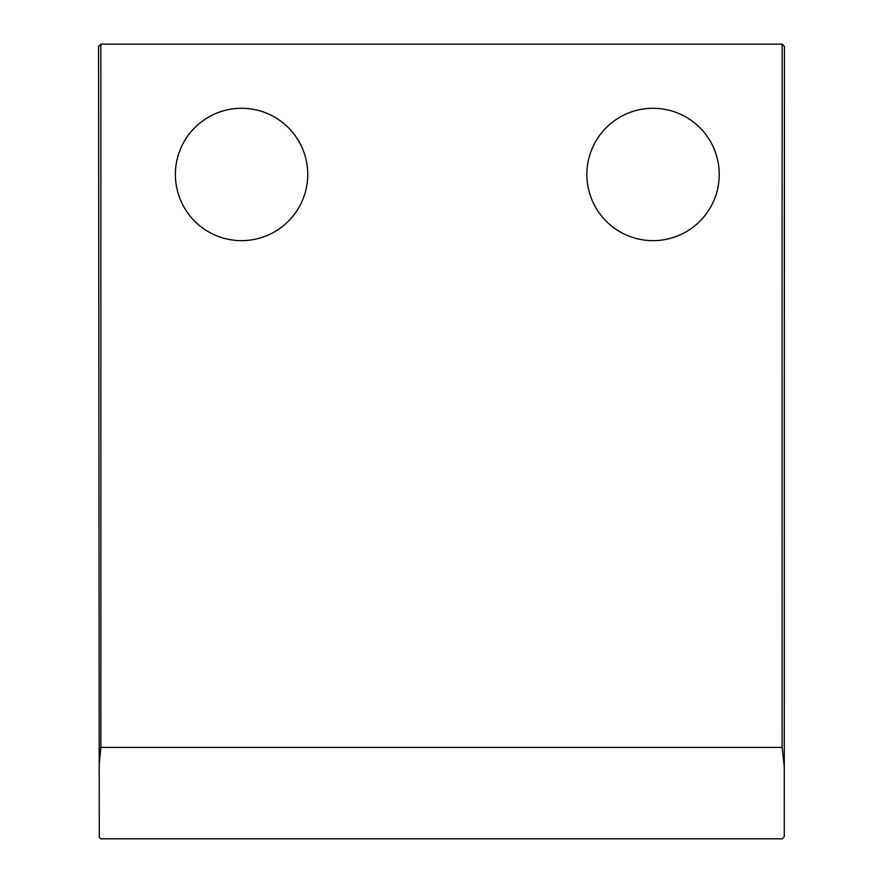 <?xml version="1.0" encoding="UTF-8"?>
<svg xmlns="http://www.w3.org/2000/svg" width="883" height="883" viewBox="0 0 883 883"><rect width="100%" height="100%" fill="white"/><g stroke="black" fill="none" stroke-linecap="round" stroke-linejoin="round"><path stroke-width="1.32" d="M100.872 747.404L100.872 44.15L98.587 46.435L99.271 837.25L100.872 838.85L782.128 838.85L784.281 836.698L784.292 767.161L782.128 747.404L100.872 747.404L99.205 764.744M782.128 747.404L782.128 44.15L784.413 46.435L784.292 767.161M782.128 44.15L100.872 44.15M653.056 240.651A66.192 66.192 0 0 0 710.374 141.368A66.192 66.192 0 0 0 595.738 141.368A66.192 66.192 0 0 0 653.056 240.651M241.556 240.651A66.192 66.192 0 0 0 298.873 141.368A66.192 66.192 0 0 0 184.238 141.368A66.192 66.192 0 0 0 241.556 240.651"/></g></svg>
